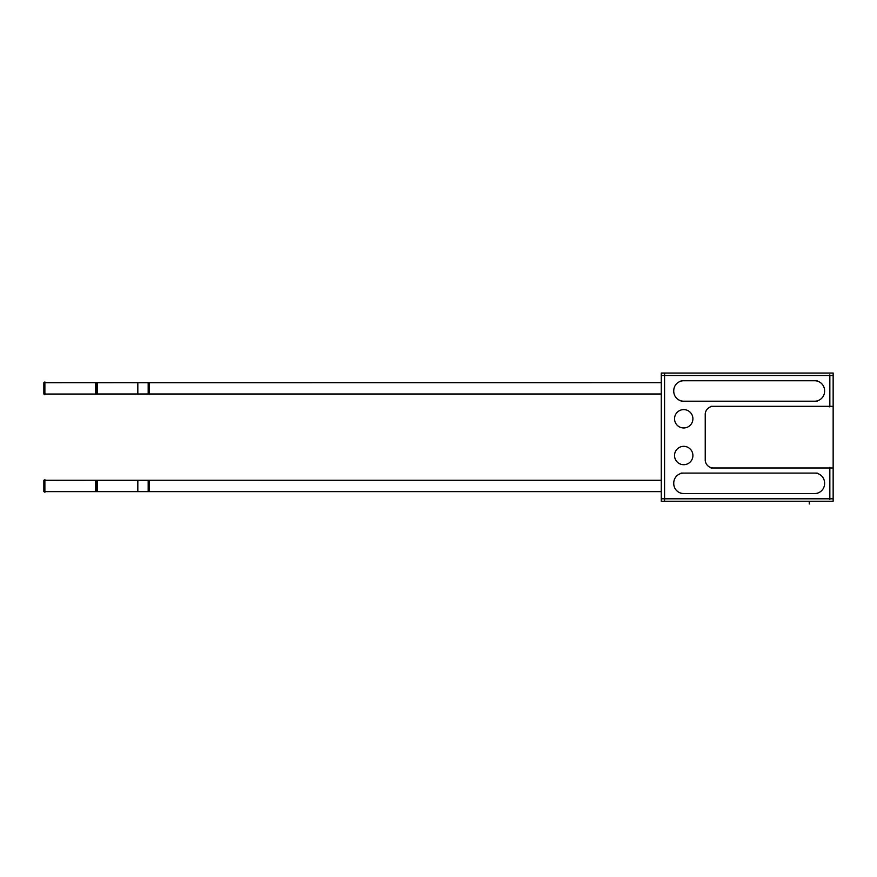 <?xml version="1.0" encoding="UTF-8"?>
<svg xmlns="http://www.w3.org/2000/svg" width="877" height="877" viewBox="0 0 877 877"><rect width="100%" height="100%" fill="white"/><g stroke="black" fill="none" stroke-linecap="round" stroke-linejoin="round"><path stroke-width="1.32" d="M683.72 473.087A9.965 9.965 0 0 0 673.755 483.063M44.88 382.679L661.269 382.679L137.832 382.723L661.269 382.679L148.169 382.679L148.169 394.036L661.269 394.036L96.525 394.036L148.169 394.036L148.169 382.679L96.525 382.679L96.525 394.036L44.88 394.036L96.525 394.036L96.525 382.679L44.88 382.679M44.88 480.267L661.269 480.267L148.169 480.267L148.169 491.624L661.269 491.624L96.525 491.624L148.169 491.624L148.169 480.267L96.525 480.267L96.525 491.624L44.88 491.624L96.525 491.624L96.525 480.267L44.88 480.267M705.24 460.754L705.24 413.549M713.637 467.967A8.134 8.134 0 0 1 705.24 459.57M832.174 467.978L711.039 467.978M829.839 499.419L829.839 467.364M661.269 498.805L833.15 498.805M664.569 373.032L664.569 501.26M833.15 375.499L661.269 375.499M829.839 406.939L829.839 374.885M711.039 406.325L832.174 406.325M705.24 414.733A8.134 8.134 0 0 1 713.637 406.336M833.15 373.032L833.15 501.26L661.269 501.26L661.269 373.032L833.15 373.032M824.588 483.271A9.965 9.965 0 0 1 814.316 493.543M681.1 493.554L817.243 493.554L681.1 493.554M684.038 493.543A9.965 9.965 0 0 1 673.755 483.271M673.755 482.788L673.755 483.852L673.755 482.788M673.755 483.37A9.965 9.965 0 0 1 684.038 473.098M817.243 473.087L681.1 473.087M814.316 473.098A9.965 9.965 0 0 1 824.588 483.37M824.599 483.852L824.599 482.788M817.243 380.75L681.1 380.75L817.243 380.75M673.755 391.032A9.965 9.965 0 0 1 684.038 380.75M673.755 390.44L673.755 391.515L673.755 390.44M684.038 401.206A9.965 9.965 0 0 1 673.755 390.934M681.1 401.206L817.243 401.206M824.588 390.934A9.965 9.965 0 0 1 814.316 401.206M824.599 391.515L824.599 390.44M814.316 380.75A9.965 9.965 0 0 1 824.588 391.032M692.885 454.933A9.187 9.187 0 0 1 683.72 464.7A9.187 9.187 0 0 1 674.556 454.933M674.556 456.095A9.187 9.187 0 0 1 683.72 446.327A9.187 9.187 0 0 1 692.885 456.095M692.885 418.208A9.187 9.187 0 0 1 683.72 427.965A9.187 9.187 0 0 1 674.556 418.208M674.556 419.359A9.187 9.187 0 0 1 683.72 409.603A9.187 9.187 0 0 1 692.885 419.359M44.88 394.782L44.88 381.933M43.85 394.036L43.85 382.679L97.555 382.679L97.555 394.036L43.85 394.036M43.85 382.723L97.555 382.679L43.85 382.679M149.2 393.992L149.2 382.723L95.494 382.679L149.2 382.679L95.494 382.723L95.494 393.992L149.2 393.992L95.494 394.036L149.2 394.036M661.269 393.992L137.832 393.992L137.832 382.679L661.269 382.679M44.88 492.37L44.88 479.522M43.85 491.624L43.85 480.267L97.555 480.267L97.555 491.624L43.85 491.624M43.85 480.311L97.555 480.267L43.85 480.311M95.494 480.267L149.2 480.267L95.494 480.267L95.494 491.58L149.2 491.58L95.494 491.624L149.2 491.624M95.494 480.311L149.2 480.311L149.2 491.58M661.269 491.58L137.832 491.58L137.832 480.267L661.269 480.311M809.252 501.26L809.252 503.968L809.252 501.26M137.832 394.036L661.269 394.036L137.832 394.036M137.832 491.624L661.269 491.624L137.832 491.624"/></g></svg>

